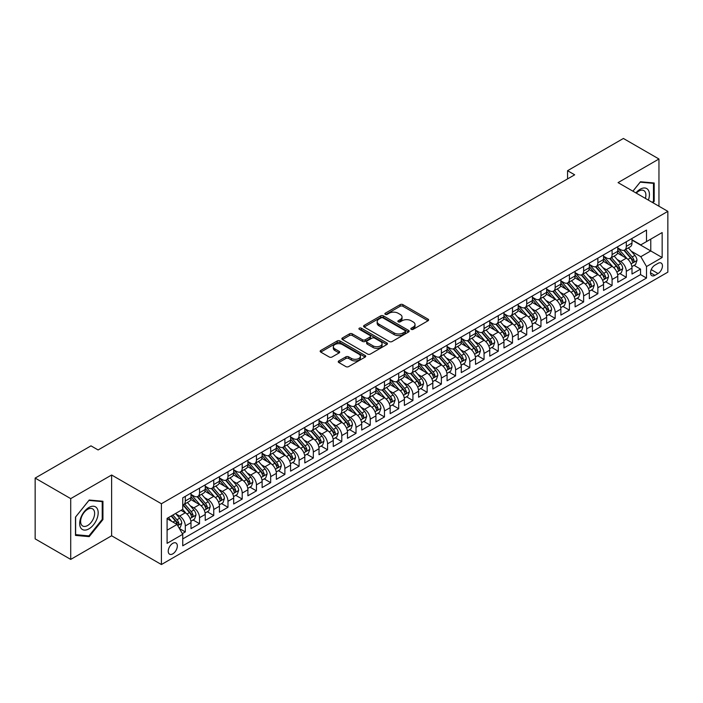 <?xml version="1.0" encoding="UTF-8"?>
<svg xmlns="http://www.w3.org/2000/svg" width="703" height="703" viewBox="0 0 703 703"><rect width="100%" height="100%" fill="white"/><g stroke="black" fill="none" stroke-linecap="round" stroke-linejoin="round"><path stroke-width="1.05" d="M411.255 329.329A1.38 0.8 0 0 0 413.206 329.329L428.048 320.761A1.977 1.142 0 0 0 428.619 319.953A1.977 1.142 0 0 0 428.048 319.153L402.907 304.636A1.977 1.142 0 0 0 400.121 304.636L385.279 313.204A1.38 0.8 0 0 0 384.875 313.766A1.38 0.8 0 0 0 385.279 314.329A1.38 0.8 0 0 0 387.239 314.329L389.154 313.222A6.318 3.647 0 0 1 398.091 313.222L400.192 314.434A6.318 3.647 0 0 1 402.037 317.009A6.318 3.647 0 0 1 400.192 319.593L398.267 320.7A1.38 0.8 0 0 0 397.863 321.262A1.38 0.8 0 0 0 398.267 321.833A1.38 0.8 0 0 0 400.218 321.833L402.142 320.717A6.318 3.647 0 0 1 411.079 320.717L413.171 321.93A6.318 3.647 0 0 1 415.025 324.514A6.318 3.647 0 0 1 413.171 327.088L411.255 328.196A1.38 0.8 0 0 0 410.851 328.767A1.38 0.8 0 0 0 411.255 329.329L411.255 328.196M172.789 553.859A6.441 3.717 120 0 0 176.989 548.182A6.441 3.717 120 0 0 176.005 543.024A6.441 3.717 120 0 0 172.789 543.34A6.441 3.717 120 0 0 168.579 549.017A6.441 3.717 120 0 0 169.564 554.175A6.441 3.717 120 0 0 172.789 553.859M338.82 360.911A1.977 1.142 0 0 0 338.24 361.72A1.977 1.142 0 0 0 338.82 362.52L345.867 366.597A1.977 1.142 0 0 0 348.662 366.597L365.138 357.08A1.977 1.142 0 0 0 365.718 356.272A1.977 1.142 0 0 0 365.138 355.472L340.006 340.955A1.977 1.142 0 0 0 337.212 340.955L320.735 350.472A1.977 1.142 0 0 0 320.155 351.272A1.977 1.142 0 0 0 320.735 352.08L329.25 357.001A1.977 1.142 0 0 0 332.044 357.001L339.092 352.932A1.977 1.142 0 0 0 339.672 352.124A1.977 1.142 0 0 0 339.092 351.315L334.874 348.881A5.281 3.049 0 0 1 333.327 346.72A5.281 3.049 0 0 1 336.588 343.899A5.281 3.049 0 0 1 342.343 344.567L358.89 354.119A5.281 3.049 0 0 1 360.437 356.272A5.281 3.049 0 0 1 357.177 359.092A5.281 3.049 0 0 1 351.421 358.433L348.662 356.834A1.977 1.142 0 0 0 345.867 356.834L338.82 360.911L338.82 362.52M111.619 475.008L70.713 498.62L35.15 478.084L35.15 538.867L70.713 559.403L111.619 535.783L161.409 564.535L161.409 503.752L111.619 475.008L111.619 535.783M658.957 206.225L658.957 159.001L618.06 182.613L667.85 211.357L161.409 503.752M658.957 159.001L623.394 138.465L567.558 170.706L567.558 178.913M35.15 478.084L90.986 445.851L98.104 449.955L574.667 174.81L567.558 170.706M389.295 341.517A1.977 1.142 0 0 0 392.089 341.517L408.566 332.009A1.977 1.142 0 0 0 409.146 331.201A1.977 1.142 0 0 0 408.566 330.392L383.434 315.884A1.977 1.142 0 0 0 380.639 315.884L364.163 325.401A1.977 1.142 0 0 0 363.583 326.201A1.977 1.142 0 0 0 364.163 327.009L389.295 341.517M359.892 329.628A1.38 0.8 0 0 1 361.298 329.821L361.298 328.178L386.852 342.932A1.977 1.142 0 0 1 387.432 343.741A1.977 1.142 0 0 1 386.852 344.54L370.376 354.057A1.977 1.142 0 0 1 367.581 354.057L342.449 339.549L342.449 337.932A1.977 1.142 0 0 0 341.869 338.741A1.977 1.142 0 0 0 342.449 339.549M342.449 337.932L349.496 333.863A1.977 1.142 0 0 1 352.291 333.863L362.484 339.751A1.977 1.142 0 0 0 365.279 339.751L369.954 337.045A1.977 1.142 0 0 0 370.534 336.236A1.977 1.142 0 0 0 369.954 335.436L359.347 329.303A1.38 0.8 0 0 1 358.934 328.74A1.38 0.8 0 0 1 359.795 328.002A1.38 0.8 0 0 1 361.298 328.178M182.349 533.63L185.302 531.925L179.406 528.515M176.04 514.016L179.617 516.072A8.049 4.649 60 0 1 185.302 525.932L190.996 522.645L190.996 528.638L199.529 523.709L193.061 519.974M190.267 505.8L193.843 507.865A8.049 4.649 60 0 1 199.529 517.716L205.223 514.429L205.223 520.431L213.756 515.501L207.288 511.758M204.494 497.583L208.07 499.648A8.049 4.649 60 0 1 213.756 509.499L219.45 506.222L219.45 512.215L227.983 507.285L221.507 503.55M218.721 489.376L222.289 491.432A8.049 4.649 60 0 1 227.983 501.292L233.677 498.005L233.677 503.998L242.21 499.068L235.733 495.334M232.948 481.16L236.516 483.225A8.049 4.649 60 0 1 242.21 493.075L247.895 489.789L247.895 495.791L256.437 490.861L249.96 487.126M247.175 472.943L250.743 475.008A8.049 4.649 60 0 1 256.437 484.859L262.122 481.581L262.122 487.574L270.664 482.645L264.187 478.91M261.402 464.736L264.969 466.792A8.049 4.649 60 0 1 270.664 476.652L276.349 473.365L276.349 479.358L284.891 474.428L278.414 470.694M275.629 456.519L279.196 458.584A8.049 4.649 60 0 1 284.891 468.435L290.576 465.149L290.576 471.151L299.109 466.221L292.641 462.486M289.847 448.303L293.423 450.368A8.049 4.649 60 0 1 299.109 460.228L304.803 456.941L304.803 462.934L313.336 458.005L306.868 454.27M304.074 440.096L307.65 442.152A8.049 4.649 60 0 1 313.336 452.011L319.03 448.725L319.03 454.718L327.563 449.797L321.095 446.054M318.301 431.879L321.877 433.944A8.049 4.649 60 0 1 327.563 443.795L333.257 440.509L333.257 446.51L341.79 441.581L335.322 437.846M332.528 423.663L336.104 425.728A8.049 4.649 60 0 1 341.79 435.588L347.484 432.301L347.484 438.294L356.017 433.364L349.54 429.63M346.755 415.455L350.322 417.512A8.049 4.649 60 0 1 356.017 427.371L361.711 424.085L361.711 430.078L370.244 425.157L363.767 421.413M360.982 407.239L364.549 409.304A8.049 4.649 60 0 1 370.244 419.155L375.929 415.868L375.929 421.87L384.471 416.941L377.994 413.206M375.209 399.023L378.776 401.088A8.049 4.649 60 0 1 384.471 410.947L390.156 407.661L390.156 413.654L398.698 408.724L392.221 404.99M389.436 390.815L393.003 392.872A8.049 4.649 60 0 1 398.698 402.731L404.383 399.445L404.383 405.438L412.925 400.517L406.448 396.773M403.663 382.599L407.23 384.664A8.049 4.649 60 0 1 412.925 394.515L418.61 391.228L418.61 397.23L427.143 392.3L420.675 388.566M417.881 374.383L421.457 376.448A8.049 4.649 60 0 1 427.143 386.307L432.837 383.021L432.837 389.014L441.37 384.084L434.902 380.349M432.108 366.175L435.684 368.231A8.049 4.649 60 0 1 441.37 378.091L447.064 374.804L447.064 380.798L455.597 375.877L449.129 372.133M446.335 357.959L449.911 360.024A8.049 4.649 60 0 1 455.597 369.875L461.291 366.588L461.291 372.59L469.824 367.66L463.347 363.926M460.562 349.743L464.138 351.808A8.049 4.649 60 0 1 469.824 361.667L475.518 358.381L475.518 364.374L484.051 359.444L477.574 355.709M474.789 341.535L478.356 343.591A8.049 4.649 60 0 1 484.051 353.451L489.745 350.164L489.745 356.157L498.278 351.236L491.801 347.493M489.016 333.319L492.583 335.384A8.049 4.649 60 0 1 498.278 345.235L503.963 341.948L503.963 347.95L512.505 343.02L506.028 339.285M503.243 325.102L506.81 327.167A8.049 4.649 60 0 1 512.505 337.027L518.19 333.74L518.19 339.734L526.732 334.804L520.255 331.069M517.47 316.895L521.037 318.951A8.049 4.649 60 0 1 526.732 328.811L532.417 325.524L532.417 331.517L540.959 326.596L534.482 322.853M531.696 308.679L535.264 310.744A8.049 4.649 60 0 1 540.959 320.594L546.644 317.317L546.644 323.31L555.177 318.38L548.709 314.645M545.915 300.462L549.491 302.527A8.049 4.649 60 0 1 555.177 312.387L560.871 309.1L560.871 315.093L569.404 310.164L562.936 306.429M560.142 292.255L563.718 294.311A8.049 4.649 60 0 1 569.404 304.171L575.098 300.884L575.098 306.886L583.631 301.956L577.163 298.213M574.369 284.038L577.945 286.103A8.049 4.649 60 0 1 583.631 295.954L589.325 292.676L589.325 298.67L597.858 293.74L591.381 290.005M588.596 275.822L592.172 277.887A8.049 4.649 60 0 1 597.858 287.747L603.552 284.46L603.552 290.453L612.085 285.523L605.608 281.789M602.822 267.615L606.39 269.68A8.049 4.649 60 0 1 612.085 279.53L617.779 276.244L617.779 282.246L626.311 277.316L626.311 271.314A8.049 4.649 -120 0 0 620.617 261.463L617.049 259.398M619.835 273.572L626.311 277.316M190.996 522.645A8.049 4.649 -120 0 0 185.302 512.786L181.04 510.325M205.223 514.429A8.049 4.649 -120 0 0 199.529 504.578L190.733 499.499M219.45 506.222A8.049 4.649 -120 0 0 213.756 496.362L204.96 491.283M233.677 498.005A8.049 4.649 -120 0 0 227.983 488.146L219.187 483.066M247.895 489.789A8.049 4.649 -120 0 0 242.21 479.938L233.414 474.859M262.122 481.581A8.049 4.649 -120 0 0 256.437 471.722L247.641 466.643M276.349 473.365A8.049 4.649 -120 0 0 270.664 463.505L261.868 458.426M290.576 465.149A8.049 4.649 -120 0 0 284.891 455.298L276.086 450.219M304.803 456.941A8.049 4.649 -120 0 0 299.109 447.082L290.313 442.002M319.03 448.725A8.049 4.649 -120 0 0 313.336 438.865L304.54 433.786M333.257 440.509A8.049 4.649 -120 0 0 327.563 430.658L318.767 425.579M347.484 432.301A8.049 4.649 -120 0 0 341.79 422.441L332.994 417.362M361.711 424.085A8.049 4.649 -120 0 0 356.017 414.225L347.22 409.146M375.929 415.868A8.049 4.649 -120 0 0 370.244 406.018L361.447 400.938M390.156 407.661A8.049 4.649 -120 0 0 384.471 397.801L375.674 392.722M404.383 399.445A8.049 4.649 -120 0 0 398.698 389.585L389.893 384.506M418.61 391.228A8.049 4.649 -120 0 0 412.925 381.377L404.12 376.298M432.837 383.021A8.049 4.649 -120 0 0 427.143 373.161L418.347 368.082M447.064 374.804A8.049 4.649 -120 0 0 441.37 364.954L432.573 359.866M461.291 366.588A8.049 4.649 -120 0 0 455.597 356.737L446.8 351.658M475.518 358.381A8.049 4.649 -120 0 0 469.824 348.521L461.027 343.442M489.745 350.164A8.049 4.649 -120 0 0 484.051 340.314L475.254 335.234M503.963 341.948A8.049 4.649 -120 0 0 498.278 332.097L489.481 327.018M518.19 333.74A8.049 4.649 -120 0 0 512.505 323.881L503.708 318.802M532.417 325.524A8.049 4.649 -120 0 0 526.732 315.673L517.926 310.594M546.644 317.317A8.049 4.649 -120 0 0 540.959 307.457L532.153 302.378M560.871 309.1A8.049 4.649 -120 0 0 555.177 299.241L546.38 294.162M575.098 300.884A8.049 4.649 -120 0 0 569.404 291.033L560.607 285.954M589.325 292.676A8.049 4.649 -120 0 0 583.631 282.817L574.834 277.738M603.552 284.46A8.049 4.649 -120 0 0 597.858 274.601L589.061 269.521M617.779 276.244A8.049 4.649 -120 0 0 612.085 266.393L603.288 261.314M658.034 263.353L654.906 265.154A6.239 3.603 120 0 0 650.829 270.655A6.239 3.603 120 0 0 651.786 275.655A6.239 3.603 120 0 0 654.906 275.339L658.034 273.537A6.239 3.603 120 0 0 662.112 268.036A6.239 3.603 120 0 0 661.154 263.045A6.239 3.603 120 0 0 658.034 263.353M161.409 564.535L667.85 272.14L667.85 211.357M167.094 530.203L177.051 524.456L182.745 534.306L182.745 545.809L646.514 278.054L646.514 266.551L640.82 256.7L631.276 251.191M182.745 534.306L167.094 543.34L167.094 518.375L182.745 509.341L182.745 497.838L646.514 230.083L646.514 241.586L662.156 232.552L662.156 257.518L646.514 266.551M190.996 494.394L193.843 496.037A8.049 4.649 60 0 0 197.868 496.432L203.554 493.146A8.049 4.649 -120 0 0 205.223 489.464L205.223 484.859M205.223 486.177L208.07 487.82A8.049 4.649 60 0 0 212.086 488.216L217.781 484.929A8.049 4.649 -120 0 0 219.45 481.247L219.45 476.652M219.45 477.961L222.289 479.604A8.049 4.649 60 0 0 226.313 480.008L232.008 476.722A8.049 4.649 -120 0 0 233.677 473.04L233.677 468.435M233.677 469.753L236.516 471.397A8.049 4.649 60 0 0 240.54 471.792L246.235 468.506A8.049 4.649 -120 0 0 247.895 464.824L247.895 460.219M247.895 461.537L250.743 463.18A8.049 4.649 60 0 0 254.767 463.576L260.462 460.289A8.049 4.649 -120 0 0 262.122 456.607L262.122 452.011M262.122 453.321L264.969 454.964A8.049 4.649 60 0 0 268.994 455.368L274.688 452.082A8.049 4.649 -120 0 0 276.349 448.4L276.349 443.795M276.349 445.113L279.196 446.757A8.049 4.649 60 0 0 283.221 447.152L288.907 443.865A8.049 4.649 -120 0 0 290.576 440.183L290.576 435.588M290.576 436.897L293.423 438.54A8.049 4.649 60 0 0 297.448 438.936L303.134 435.649A8.049 4.649 -120 0 0 304.803 431.967L304.803 427.371M304.803 428.681L307.65 430.324A8.049 4.649 60 0 0 311.675 430.728L317.361 427.442A8.049 4.649 -120 0 0 319.03 423.76L319.03 419.155M319.03 420.473L321.877 422.116A8.049 4.649 60 0 0 325.902 422.512L331.588 419.225A8.049 4.649 -120 0 0 333.257 415.543L333.257 410.947M333.257 412.257L336.104 413.9A8.049 4.649 60 0 0 340.12 414.295L345.814 411.018A8.049 4.649 -120 0 0 347.484 407.327L347.484 402.731M347.484 404.04L350.322 405.684A8.049 4.649 60 0 0 354.347 406.088L360.041 402.801A8.049 4.649 -120 0 0 361.711 399.119L361.711 394.515M361.711 395.833L364.549 397.476A8.049 4.649 60 0 0 368.574 397.872L374.268 394.585A8.049 4.649 -120 0 0 375.929 390.903L375.929 386.307M375.929 387.617L378.776 389.26A8.049 4.649 60 0 0 382.801 389.655L388.495 386.378A8.049 4.649 -120 0 0 390.156 382.687L390.156 378.091M390.156 379.4L393.003 381.044A8.049 4.649 60 0 0 397.028 381.448L402.722 378.161A8.049 4.649 -120 0 0 404.383 374.479L404.383 369.875M404.383 371.193L407.23 372.836A8.049 4.649 60 0 0 411.255 373.231L416.941 369.945A8.049 4.649 -120 0 0 418.61 366.263L418.61 361.667M418.61 362.976L421.457 364.62A8.049 4.649 60 0 0 425.482 365.015L431.167 361.737A8.049 4.649 -120 0 0 432.837 358.047L432.837 353.451M432.837 354.769L435.684 356.403A8.049 4.649 60 0 0 439.709 356.808L445.394 353.521A8.049 4.649 -120 0 0 447.064 349.839L447.064 345.235M447.064 346.553L449.911 348.196A8.049 4.649 60 0 0 453.936 348.591L459.621 345.305A8.049 4.649 -120 0 0 461.291 341.623L461.291 337.027M461.291 338.336L464.138 339.98A8.049 4.649 60 0 0 468.154 340.375L473.848 337.097A8.049 4.649 -120 0 0 475.518 333.407L475.518 328.811M475.518 330.129L478.356 331.763A8.049 4.649 60 0 0 482.381 332.168L488.075 328.881A8.049 4.649 -120 0 0 489.745 325.199L489.745 320.594M489.745 321.912L492.583 323.556A8.049 4.649 60 0 0 496.608 323.951L502.302 320.665A8.049 4.649 -120 0 0 503.963 316.983L503.963 312.387M503.963 313.696L506.81 315.339A8.049 4.649 60 0 0 510.835 315.744L516.529 312.457A8.049 4.649 -120 0 0 518.19 308.766L518.19 304.171M518.19 305.489L521.037 307.132A8.049 4.649 60 0 0 525.062 307.527L530.756 304.241A8.049 4.649 -120 0 0 532.417 300.559L532.417 295.954M532.417 297.272L535.264 298.916A8.049 4.649 60 0 0 539.289 299.311L544.974 296.025A8.049 4.649 -120 0 0 546.644 292.343L546.644 287.747M546.644 289.056L549.491 290.699A8.049 4.649 60 0 0 553.516 291.104L559.201 287.817A8.049 4.649 -120 0 0 560.871 284.126L560.871 279.53M560.871 280.849L563.718 282.492A8.049 4.649 60 0 0 567.743 282.887L573.428 279.601A8.049 4.649 -120 0 0 575.098 275.919L575.098 271.314M575.098 272.632L577.945 274.275A8.049 4.649 60 0 0 581.97 274.671L587.655 271.384A8.049 4.649 -120 0 0 589.325 267.702L589.325 263.107M589.325 264.416L592.172 266.059A8.049 4.649 60 0 0 596.188 266.463L601.882 263.177A8.049 4.649 -120 0 0 603.552 259.486L603.552 254.89M603.552 256.208L606.39 257.852A8.049 4.649 60 0 0 610.415 258.247L616.109 254.961A8.049 4.649 -120 0 0 617.779 251.279L617.779 246.674M182.745 538.911L640.538 274.601L640.538 269.1L631.997 274.029L631.997 268.036A8.049 4.649 -120 0 0 626.311 258.177L617.515 253.098M617.779 247.992L620.617 249.635A8.049 4.649 -120 0 0 624.642 250.031A8.049 4.649 -120 0 0 626.311 246.349L626.311 241.753M624.642 250.031L630.336 246.744A8.049 4.649 -120 0 0 631.997 243.062L631.997 238.466M185.302 496.362L185.302 500.958A8.049 4.649 60 0 1 183.641 504.649A8.049 4.649 60 0 1 182.745 504.974M183.641 504.649L189.327 501.362A8.049 4.649 -120 0 0 190.996 497.68L190.996 493.075M199.529 488.146L199.529 492.75A8.049 4.649 60 0 1 197.868 496.432M213.756 479.938L213.756 484.534A8.049 4.649 60 0 1 212.086 488.216M227.983 471.722L227.983 476.318A8.049 4.649 60 0 1 226.313 480.008M242.21 463.505L242.21 468.11A8.049 4.649 60 0 1 240.54 471.792M256.437 455.298L256.437 459.894A8.049 4.649 60 0 1 254.767 463.576M270.664 447.082L270.664 451.678A8.049 4.649 60 0 1 268.994 455.368M284.891 438.865L284.891 443.47A8.049 4.649 60 0 1 283.221 447.152M299.109 430.658L299.109 435.254A8.049 4.649 60 0 1 297.448 438.936M313.336 422.441L313.336 427.037A8.049 4.649 60 0 1 311.675 430.728M327.563 414.225L327.563 418.83A8.049 4.649 60 0 1 325.902 422.512M341.79 406.018L341.79 410.614A8.049 4.649 60 0 1 340.12 414.295M356.017 397.801L356.017 402.406A8.049 4.649 60 0 1 354.347 406.088M370.244 389.585L370.244 394.19A8.049 4.649 60 0 1 368.574 397.872M384.471 381.377L384.471 385.973A8.049 4.649 60 0 1 382.801 389.655M398.698 373.161L398.698 377.766A8.049 4.649 60 0 1 397.028 381.448M412.925 364.945L412.925 369.55A8.049 4.649 60 0 1 411.255 373.231M427.143 356.737L427.143 361.333A8.049 4.649 60 0 1 425.482 365.015M441.37 348.521L441.37 353.126A8.049 4.649 60 0 1 439.709 356.808M455.597 340.305L455.597 344.909A8.049 4.649 60 0 1 453.936 348.591M469.824 332.097L469.824 336.693A8.049 4.649 60 0 1 468.154 340.375M484.051 323.881L484.051 328.486A8.049 4.649 60 0 1 482.381 332.168M498.278 315.673L498.278 320.269A8.049 4.649 60 0 1 496.608 323.951M512.505 307.457L512.505 312.053A8.049 4.649 60 0 1 510.835 315.744M526.732 299.241L526.732 303.845A8.049 4.649 60 0 1 525.062 307.527M540.959 291.033L540.959 295.629A8.049 4.649 60 0 1 539.289 299.311M555.177 282.817L555.177 287.413A8.049 4.649 60 0 1 553.516 291.104M569.404 274.601L569.404 279.205A8.049 4.649 60 0 1 567.743 282.887M583.631 266.393L583.631 270.989A8.049 4.649 60 0 1 581.97 274.671M597.858 258.177L597.858 262.773A8.049 4.649 60 0 1 596.188 266.463M612.085 249.96L612.085 254.565A8.049 4.649 60 0 1 610.415 258.247M612.085 279.53L612.085 285.523M597.858 287.747L597.858 293.74M583.631 295.954L583.631 301.956M569.404 304.171L569.404 310.164M555.177 312.387L555.177 318.38M540.959 320.594L540.959 326.596M526.732 328.811L526.732 334.804M512.505 337.027L512.505 343.02M498.278 345.235L498.278 351.236M484.051 353.451L484.051 359.444M469.824 361.667L469.824 367.66M455.597 369.875L455.597 375.877M441.37 378.091L441.37 384.084M427.143 386.307L427.143 392.3M412.925 394.515L412.925 400.517M398.698 402.731L398.698 408.724M384.471 410.947L384.471 416.941M370.244 419.155L370.244 425.157M356.017 427.371L356.017 433.364M341.79 435.588L341.79 441.581M327.563 443.795L327.563 449.797M313.336 452.011L313.336 458.005M299.109 460.228L299.109 466.221M284.891 468.435L284.891 474.428M270.664 476.652L270.664 482.645M256.437 484.859L256.437 490.861M242.21 493.075L242.21 499.068M227.983 501.292L227.983 507.285M213.756 509.499L213.756 515.501M199.529 517.716L199.529 523.709M185.302 525.932L185.302 531.925M177.051 524.456L167.094 518.7M640.82 256.7L650.776 250.945L650.776 239.125L662.156 232.552M631.997 240.11L662.156 257.518M631.997 239.776L640.82 244.872L646.514 241.586M70.713 498.62L70.713 559.403M634.062 265.365L640.538 269.1M640.538 274.601L646.514 278.054M652.999 202.78L654.194 201.295L654.194 182.991L640.468 181.761L632.893 191.181M75.485 535.414L89.211 536.635L102.937 519.561L102.937 501.257L89.211 500.026L75.485 517.109L75.485 535.414M653.482 200.882L654.194 201.295M102.225 519.148L102.937 519.561M87.761 535.8L89.211 536.635M411.809 329.522L413.171 328.732A6.318 3.647 0 0 0 415.025 326.157L415.025 324.514M402.037 317.009L402.037 318.652A6.318 3.647 0 0 1 400.192 321.236L398.821 322.027M428.022 320.779L402.907 306.28A1.977 1.142 0 0 0 400.121 306.28L385.833 314.531M408.54 332.027L383.434 317.528A1.977 1.142 0 0 0 380.639 317.528L364.189 327.027M405.077 331.763A1.38 0.8 0 0 0 405.482 331.201A1.38 0.8 0 0 0 405.077 330.638L383.012 317.897A1.38 0.8 0 0 0 381.061 317.897L379.031 319.065A6.318 3.647 0 0 0 377.177 321.649A6.318 3.647 0 0 0 379.031 324.224L394.111 332.932A6.318 3.647 0 0 0 403.047 332.932L405.077 331.763L405.077 333.407A1.38 0.8 0 0 0 405.482 332.844L405.482 331.201M377.177 321.649L377.177 323.292A6.318 3.647 0 0 0 379.031 325.867L379.031 324.224M405.077 333.407L403.047 334.575A6.318 3.647 0 0 1 394.111 334.575L379.031 325.867M342.475 339.558L349.496 335.507L349.496 333.863M370.534 336.236L370.534 337.879A1.977 1.142 0 0 1 369.954 338.688L365.279 341.386A1.977 1.142 0 0 1 362.484 341.386L352.291 335.507A1.977 1.142 0 0 0 349.496 335.507M361.298 329.821L386.826 344.558M373.065 345.85A5.281 3.049 0 0 0 378.82 346.517A5.281 3.049 0 0 0 382.081 343.697A5.281 3.049 0 0 0 380.534 341.544L374.708 338.178A1.977 1.142 0 0 0 371.913 338.178L367.23 340.876A1.977 1.142 0 0 0 366.658 341.684A1.977 1.142 0 0 0 367.23 342.484L373.065 345.85L373.065 347.493A5.281 3.049 0 0 0 378.82 348.161A5.281 3.049 0 0 0 382.081 345.34L382.081 343.697M366.658 341.684L366.658 343.328A1.977 1.142 0 0 0 367.23 344.127L367.23 342.484M373.065 347.493L367.23 344.127M360.437 356.272L360.437 357.915A5.281 3.049 0 0 1 357.177 360.736A5.281 3.049 0 0 1 351.421 360.077L348.662 358.477A1.977 1.142 0 0 0 345.867 358.477L338.846 362.537M333.327 346.72L333.327 348.363A5.281 3.049 0 0 0 334.874 350.516L334.874 348.881M339.066 352.941L334.874 350.516M365.138 355.472L365.138 357.08L340.006 342.598A1.977 1.142 0 0 0 337.212 342.598L320.761 352.098M631.883 266.622L635.556 264.504L636.98 260.391A5.334 3.076 -120 0 0 634.906 255.391L628.403 247.86M627.102 258.695L619.396 249.776A15.387 8.884 -120 0 0 617.779 248.08M622.876 256.191L618.561 251.199A12.777 7.373 -120 0 0 617.779 250.338M623.921 250.321L630.494 257.931A5.334 3.076 60 0 1 632.392 261.604C633.192 262.676 633.763 262.351 634.097 260.62A5.334 3.076 -120 0 0 632.199 256.947L625.696 249.424M624.308 250.198L631.373 258.379A2.715 1.564 60 0 1 632.05 259.442L634.097 260.62M632.392 261.604L632.779 262.237M648.377 200.118A13.076 7.548 120 0 0 640.178 189.23A13.076 7.548 120 0 0 635.899 192.912M645.389 198.395A9.904 5.721 120 0 0 643.834 190.583A9.904 5.721 120 0 0 638.886 191.067A9.904 5.721 120 0 0 636.294 193.14M632.92 191.198L640.178 182.165L653.482 183.36L653.482 201.093L652.402 202.438M652.604 182.85L653.482 183.36M96.935 518.884A13.076 7.548 120 0 0 93.552 506.248A13.076 7.548 120 0 0 80.915 517.452A13.076 7.548 120 0 0 84.298 530.088A13.076 7.548 120 0 0 96.935 518.884M93.692 517.962A9.904 5.721 120 0 0 92.576 508.849A9.904 5.721 120 0 0 81.566 516.881A9.904 5.721 120 0 0 82.673 525.993A9.904 5.721 120 0 0 93.692 517.962M75.625 534.719L75.625 516.977L88.921 500.431L102.225 501.617L102.225 519.359L88.921 535.906L75.485 534.631M101.346 501.116L102.225 501.617M617.656 274.838L621.329 272.711L622.753 268.608A5.334 3.076 -120 0 0 620.679 263.599L614.176 256.077M612.875 266.912L605.169 257.983A15.387 8.884 -120 0 0 603.552 256.296M608.649 264.407L604.334 259.416A12.777 7.373 -120 0 0 603.552 258.555M609.694 258.537L616.267 266.147A5.334 3.076 60 0 1 618.165 269.82C618.965 270.892 619.536 270.567 619.879 268.836A5.334 3.076 -120 0 0 617.972 265.163L611.478 257.641M610.081 258.414L617.146 266.586A2.715 1.564 60 0 1 617.832 267.65L619.879 268.836M618.165 269.82L618.552 270.453M603.429 283.054L607.102 280.928L608.526 276.824A5.334 3.076 -120 0 0 606.452 271.815L599.949 264.293M598.648 275.119L590.942 266.2A15.387 8.884 -120 0 0 589.325 264.504M594.422 272.615L590.107 267.623A12.777 7.373 -120 0 0 589.325 266.771M595.467 266.753L602.04 274.363A5.334 3.076 60 0 1 603.939 278.036C604.747 279.109 605.309 278.775 605.652 277.044A5.334 3.076 -120 0 0 603.745 273.379L597.251 265.848M595.854 266.622L602.919 274.803A2.715 1.564 60 0 1 603.605 275.866L605.652 277.044M603.939 278.036L604.334 278.669M589.202 291.262L592.875 289.144L594.299 285.031A5.334 3.076 -120 0 0 592.225 280.031L585.722 272.5M584.421 283.335L576.715 274.416A15.387 8.884 -120 0 0 575.098 272.72M580.195 280.831L575.88 275.84A12.777 7.373 -120 0 0 575.098 274.978M581.24 274.961L587.813 282.571A5.334 3.076 60 0 1 589.712 286.244C590.52 287.316 591.082 286.991 591.425 285.26A5.334 3.076 -120 0 0 589.518 281.587L583.024 274.065M581.627 274.838L588.692 283.019A2.715 1.564 60 0 1 589.378 284.082L591.425 285.26M589.712 286.244L590.107 286.877M574.975 299.478L578.657 297.351L580.072 293.248A5.334 3.076 -120 0 0 577.998 288.239L571.495 280.717M570.195 291.552L562.488 282.624A15.387 8.884 -120 0 0 560.871 280.936M565.968 289.047L561.662 284.056A12.777 7.373 -120 0 0 560.871 283.195M567.013 283.177L573.586 290.787A5.334 3.076 60 0 1 575.493 294.46C576.293 295.532 576.864 295.207 577.198 293.476A5.334 3.076 -120 0 0 575.3 289.803L568.797 282.272M567.4 283.054L574.465 291.227A2.715 1.564 60 0 1 575.151 292.29L577.198 293.476M575.493 294.46L575.88 295.093M560.748 307.686L564.43 305.568L565.853 301.464A5.334 3.076 -120 0 0 563.771 296.455L557.277 288.933M555.968 299.759L548.261 290.84A15.387 8.884 -120 0 0 546.644 289.144M551.741 297.255L547.435 292.263A12.777 7.373 -120 0 0 546.644 291.411M552.786 291.385L559.36 299.003A5.334 3.076 60 0 1 561.266 302.677C562.066 303.749 562.637 303.415 562.971 301.684A5.334 3.076 -120 0 0 561.073 298.019L554.57 290.488M553.173 291.262L560.238 299.443A2.715 1.564 60 0 1 560.924 300.506L562.971 301.684M561.266 302.677L561.653 303.309M546.521 315.902L550.203 313.784L551.627 309.671A5.334 3.076 -120 0 0 549.544 304.671L543.05 297.141M541.741 307.976L534.034 299.047A15.387 8.884 -120 0 0 532.417 297.36M537.514 305.471L533.208 300.48A12.777 7.373 -120 0 0 532.417 299.619M538.56 299.601L545.141 307.211A5.334 3.076 60 0 1 547.039 310.884C547.839 311.956 548.41 311.631 548.744 309.9A5.334 3.076 -120 0 0 546.846 306.227L540.343 298.705M538.946 299.478L546.011 307.659A2.715 1.564 60 0 1 546.697 308.722L548.744 309.9M547.039 310.884L547.426 311.517M532.303 324.118L535.976 321.992L537.4 317.888A5.334 3.076 -120 0 0 535.317 312.879L528.823 305.357M527.522 316.192L519.807 307.264A15.387 8.884 -120 0 0 518.19 305.577M523.296 313.687L518.981 308.696A12.777 7.373 -120 0 0 518.19 307.835M524.333 307.817L530.914 315.427A5.334 3.076 60 0 1 532.812 319.1C533.612 320.173 534.183 319.847 534.517 318.116A5.334 3.076 -120 0 0 532.619 314.443L526.116 306.912M524.719 307.694L531.784 315.867A2.715 1.564 60 0 1 532.47 316.93L534.517 318.116M532.812 319.1L533.199 319.733M518.076 332.326L521.749 330.208L523.173 326.104A5.334 3.076 -120 0 0 521.099 321.095L514.596 313.573M513.295 324.399L505.589 315.48A15.387 8.884 -120 0 0 503.963 313.784M509.069 321.895L504.754 316.904A12.777 7.373 -120 0 0 503.963 316.051M510.114 316.025L516.687 323.644A5.334 3.076 60 0 1 518.586 327.317C519.385 328.389 519.956 328.055 520.29 326.324A5.334 3.076 -120 0 0 518.392 322.651L511.889 315.129M510.501 315.902L517.557 324.083A2.715 1.564 60 0 1 518.243 325.146L520.29 326.324M518.586 327.317L518.972 327.95M503.849 340.542L507.522 338.424L508.946 334.312A5.334 3.076 -120 0 0 506.872 329.312L500.369 321.781M499.068 332.616L491.362 323.688A15.387 8.884 -120 0 0 489.745 322M494.842 330.111L490.527 325.12A12.777 7.373 -120 0 0 489.745 324.259M495.887 324.241L502.46 331.851A5.334 3.076 60 0 1 504.359 335.524C505.158 336.596 505.729 336.271 506.063 334.54A5.334 3.076 -120 0 0 504.165 330.867L497.662 323.345M496.274 324.118L503.339 332.299A2.715 1.564 60 0 1 504.016 333.363L506.063 334.54M504.359 335.524L504.745 336.157M489.622 348.758L493.295 346.632L494.719 342.528A5.334 3.076 -120 0 0 492.645 337.519L486.142 329.997M484.842 340.832L477.135 331.904A15.387 8.884 -120 0 0 475.518 330.217M480.615 338.328L476.3 333.336A12.777 7.373 -120 0 0 475.518 332.475M481.66 332.457L488.234 340.067A5.334 3.076 60 0 1 490.132 343.741C490.931 344.813 491.502 344.488 491.845 342.756A5.334 3.076 -120 0 0 489.938 339.083L483.444 331.552M482.047 332.334L489.112 340.507A2.715 1.564 60 0 1 489.798 341.57L491.845 342.756M490.132 343.741L490.518 344.373M475.395 356.966L479.068 354.848L480.492 350.744A5.334 3.076 -120 0 0 478.418 345.735L471.915 338.205M470.615 349.039L462.908 340.12A15.387 8.884 -120 0 0 461.291 338.424M466.388 346.535L462.073 341.544A12.777 7.373 -120 0 0 461.291 340.691M467.433 340.665L474.007 348.284A5.334 3.076 60 0 1 475.905 351.957C476.713 353.029 477.275 352.695 477.618 350.964A5.334 3.076 -120 0 0 475.711 347.291L469.217 339.769M467.82 340.542L474.885 348.723A2.715 1.564 60 0 1 475.571 349.786L477.618 350.964M475.905 351.957L476.3 352.581M461.168 365.182L464.841 363.064L466.265 358.952A5.334 3.076 -120 0 0 464.191 353.952L457.688 346.421M456.388 357.256L448.681 348.328A15.387 8.884 -120 0 0 447.064 346.641M452.161 354.751L447.846 349.76A12.777 7.373 -120 0 0 447.064 348.899M453.207 348.881L459.78 356.491A5.334 3.076 60 0 1 461.686 360.164C462.486 361.237 463.049 360.911 463.391 359.18A5.334 3.076 -120 0 0 461.484 355.507L454.99 347.985M453.593 348.758L460.658 356.939A2.715 1.564 60 0 1 461.344 358.003L463.391 359.18M461.686 360.164L462.073 360.797M446.941 373.398L450.623 371.272L452.038 367.168A5.334 3.076 -120 0 0 449.964 362.159L443.461 354.637M442.161 365.472L434.454 356.544A15.387 8.884 -120 0 0 432.837 354.857M437.934 362.968L433.628 357.976A12.777 7.373 -120 0 0 432.837 357.115M438.98 357.098L445.553 364.708A5.334 3.076 60 0 1 447.459 368.381C448.259 369.453 448.83 369.119 449.164 367.397A5.334 3.076 -120 0 0 447.266 363.723L440.763 356.193M439.366 356.975L446.431 365.147A2.715 1.564 60 0 1 447.117 366.21L449.164 367.397M447.459 368.381L447.846 369.013M432.714 381.606L436.396 379.488L437.82 375.376A5.334 3.076 -120 0 0 435.737 370.376L429.243 362.845M427.934 373.68L420.227 364.76A15.387 8.884 -120 0 0 418.61 363.064M423.707 371.175L419.401 366.184A12.777 7.373 -120 0 0 418.61 365.332M424.753 365.305L431.326 372.924A5.334 3.076 60 0 1 433.233 376.597C434.032 377.669 434.603 377.335 434.937 375.604A5.334 3.076 -120 0 0 433.039 371.931L426.536 364.409M425.139 365.182L432.204 373.363A2.715 1.564 60 0 1 432.89 374.427L434.937 375.604M433.233 376.597L433.619 377.221M418.487 389.822L422.169 387.704L423.593 383.592A5.334 3.076 -120 0 0 421.51 378.583L415.016 371.061M413.716 381.896L406 372.968A15.387 8.884 -120 0 0 404.383 371.281M409.48 379.392L405.174 374.4A12.777 7.373 -120 0 0 404.383 373.539M410.526 373.521L417.107 381.131A5.334 3.076 60 0 1 419.006 384.805C419.805 385.877 420.376 385.552 420.71 383.82A5.334 3.076 -120 0 0 418.812 380.147L412.31 372.625M410.912 373.398L417.977 381.58A2.715 1.564 60 0 1 418.663 382.643L420.71 383.82M419.006 384.805L419.392 385.437M404.269 398.039L407.942 395.912L409.366 391.808A5.334 3.076 -120 0 0 407.283 386.799L400.789 379.277M399.489 390.112L391.773 381.184A15.387 8.884 -120 0 0 390.156 379.497M395.262 387.608L390.947 382.617A12.777 7.373 -120 0 0 390.156 381.755M396.299 381.738L402.881 389.348A5.334 3.076 60 0 1 404.779 393.021C405.578 394.093 406.149 393.759 406.483 392.037A5.334 3.076 -120 0 0 404.585 388.364L398.083 380.833M396.685 381.615L403.75 389.787A2.715 1.564 60 0 1 404.436 390.85L406.483 392.037M404.779 393.021L405.165 393.654M390.042 406.246L393.715 404.128L395.139 400.016A5.334 3.076 -120 0 0 393.065 395.016L386.562 387.485M385.262 398.32L377.555 389.4A15.387 8.884 -120 0 0 375.929 387.704M381.035 395.815L376.72 390.824A12.777 7.373 -120 0 0 375.929 389.972M382.081 389.945L388.654 397.564A5.334 3.076 60 0 1 390.552 401.228C391.351 402.301 391.923 401.975 392.256 400.244A5.334 3.076 -120 0 0 390.358 396.571L383.856 389.049M382.467 389.822L389.524 398.003A2.715 1.564 60 0 1 390.209 399.067L392.256 400.244M390.552 401.228L390.938 401.861M375.815 414.462L379.488 412.336L380.912 408.232A5.334 3.076 -120 0 0 378.838 403.223L372.335 395.701M371.035 406.536L363.328 397.608A15.387 8.884 -120 0 0 361.711 395.921M366.808 404.032L362.493 399.04A12.777 7.373 -120 0 0 361.711 398.179M367.854 398.162L374.427 405.772A5.334 3.076 60 0 1 376.325 409.445C377.124 410.517 377.696 410.192 378.029 408.461A5.334 3.076 -120 0 0 376.131 404.787L369.629 397.265M368.24 398.039L375.305 406.22A2.715 1.564 60 0 1 375.982 407.274L378.029 408.461M376.325 409.445L376.711 410.077M361.588 422.679L365.261 420.552L366.685 416.448A5.334 3.076 -120 0 0 364.611 411.44L358.108 403.917M356.808 414.752L349.101 405.824A15.387 8.884 -120 0 0 347.484 404.128M352.581 412.248L348.266 407.257A12.777 7.373 -120 0 0 347.484 406.396M353.627 406.378L360.2 413.988A5.334 3.076 60 0 1 362.098 417.661C362.897 418.733 363.469 418.399 363.811 416.677A5.334 3.076 -120 0 0 361.904 413.004L355.41 405.473M354.013 406.255L361.078 414.427A2.715 1.564 60 0 1 361.764 415.491L363.811 416.677M362.098 417.661L362.484 418.294M347.361 430.886L351.034 428.768L352.458 424.656A5.334 3.076 -120 0 0 350.384 419.656L343.881 412.125M342.581 422.96L334.874 414.041A15.387 8.884 -120 0 0 333.257 412.345M338.354 420.456L334.039 415.464A12.777 7.373 -120 0 0 333.257 414.612M339.4 414.585L345.973 422.204A5.334 3.076 60 0 1 347.871 425.869C348.679 426.941 349.242 426.616 349.584 424.884A5.334 3.076 -120 0 0 347.677 421.211L341.183 413.689M339.786 414.462L346.851 422.644A2.715 1.564 60 0 1 347.537 423.707L349.584 424.884M347.871 425.869L348.266 426.501M333.134 439.103L336.807 436.976L338.231 432.872A5.334 3.076 -120 0 0 336.157 427.863L329.654 420.341M328.354 431.176L320.647 422.248A15.387 8.884 -120 0 0 319.03 420.561M324.127 428.672L319.812 423.681A12.777 7.373 -120 0 0 319.03 422.819M325.173 422.802L331.746 430.412A5.334 3.076 60 0 1 333.653 434.085C334.452 435.157 335.015 434.832 335.357 433.101A5.334 3.076 -120 0 0 333.45 429.428L326.957 421.905M325.559 422.679L332.624 430.86A2.715 1.564 60 0 1 333.31 431.914L335.357 433.101M333.653 434.085L334.039 434.718M318.907 447.319L322.589 445.192L324.004 441.089A5.334 3.076 -120 0 0 321.93 436.08L315.436 428.558M314.127 439.393L306.42 430.464A15.387 8.884 -120 0 0 304.803 428.768M309.9 436.888L305.594 431.897A12.777 7.373 -120 0 0 304.803 431.036M310.946 431.018L317.519 438.628A5.334 3.076 60 0 1 319.426 442.301C320.225 443.373 320.796 443.039 321.13 441.317A5.334 3.076 -120 0 0 319.232 437.644L312.73 430.113M311.332 430.886L318.397 439.067A2.715 1.564 60 0 1 319.083 440.131L321.13 441.317M319.426 442.301L319.812 442.934M304.68 455.526L308.362 453.409L309.786 449.296A5.334 3.076 -120 0 0 307.703 444.296L301.209 436.765M299.9 447.6L292.193 438.681A15.387 8.884 -120 0 0 290.576 436.985M295.673 445.096L291.367 440.104A12.777 7.373 -120 0 0 290.576 439.252M296.719 439.226L303.292 446.836A5.334 3.076 60 0 1 305.199 450.509C305.998 451.581 306.57 451.256 306.903 449.525A5.334 3.076 -120 0 0 305.005 445.851L298.503 438.329M297.105 439.103L304.171 447.284A2.715 1.564 60 0 1 304.856 448.347L306.903 449.525M305.199 450.509L305.585 451.141M290.462 463.743L294.135 461.616L295.559 457.512A5.334 3.076 -120 0 0 293.476 452.504L286.982 444.981M285.682 455.816L277.966 446.888A15.387 8.884 -120 0 0 276.349 445.201M281.446 453.312L277.14 448.321A12.777 7.373 -120 0 0 276.349 447.459M282.492 447.442L289.074 455.052A5.334 3.076 60 0 1 290.972 458.725C291.771 459.797 292.343 459.472 292.676 457.741A5.334 3.076 -120 0 0 290.778 454.068L284.276 446.546M282.878 447.319L289.944 455.5A2.715 1.564 60 0 1 290.629 456.555L292.676 457.741M290.972 458.725L291.358 459.358M276.235 471.959L279.908 469.832L281.332 465.729A5.334 3.076 -120 0 0 279.258 460.72L272.755 453.198M271.455 464.033L263.739 455.105A15.387 8.884 -120 0 0 262.122 453.409M267.228 461.528L262.913 456.537A12.777 7.373 -120 0 0 262.122 455.676M268.274 455.658L274.847 463.268A5.334 3.076 60 0 1 276.745 466.941C277.544 468.013 278.116 467.68 278.45 465.957A5.334 3.076 -120 0 0 276.551 462.284L270.049 454.753M268.66 455.526L275.717 463.708A2.715 1.564 60 0 1 276.402 464.771L278.45 465.957M276.745 466.941L277.131 467.574M262.008 480.167L265.681 478.049L267.105 473.936A5.334 3.076 -120 0 0 265.031 468.936L258.528 461.405M257.228 472.24L249.521 463.321A15.387 8.884 -120 0 0 247.895 461.625M253.001 469.736L248.686 464.745A12.777 7.373 -120 0 0 247.895 463.883M254.047 463.866L260.62 471.476A5.334 3.076 60 0 1 262.518 475.149C263.317 476.221 263.889 475.896 264.223 474.165A5.334 3.076 -120 0 0 262.324 470.492L255.822 462.969M254.433 463.743L261.498 471.924A2.715 1.564 60 0 1 262.175 472.987L264.223 474.165M262.518 475.149L262.904 475.782M247.781 488.383L251.454 486.256L252.878 482.153A5.334 3.076 -120 0 0 250.804 477.144L244.301 469.622M243.001 480.457L235.294 471.528A15.387 8.884 -120 0 0 233.677 469.841M238.774 477.952L234.459 472.961A12.777 7.373 -120 0 0 233.677 472.1M239.82 472.082L246.393 479.692A5.334 3.076 60 0 1 248.291 483.365C249.09 484.437 249.662 484.112 249.996 482.381A5.334 3.076 -120 0 0 248.097 478.708L241.595 471.186M240.206 471.959L247.271 480.131A2.715 1.564 60 0 1 247.957 481.195L249.996 482.381M248.291 483.365L248.677 483.998M233.554 496.599L237.227 494.473L238.651 490.369A5.334 3.076 -120 0 0 236.577 485.36L230.074 477.838M228.774 488.673L221.067 479.745A15.387 8.884 -120 0 0 219.45 478.049M224.547 486.168L220.232 481.168A12.777 7.373 -120 0 0 219.45 480.316M225.593 480.298L232.166 487.908A5.334 3.076 60 0 1 234.064 491.582C234.864 492.654 235.435 492.32 235.777 490.597A5.334 3.076 -120 0 0 233.871 486.924L227.377 479.393M225.979 480.167L233.044 488.348A2.715 1.564 60 0 1 233.73 489.411L235.777 490.597M234.064 491.582L234.451 492.214M219.327 504.807L223 502.689L224.424 498.576A5.334 3.076 -120 0 0 222.35 493.576L215.847 486.045M214.547 496.88L206.84 487.961A15.387 8.884 -120 0 0 205.223 486.265M210.32 494.376L206.005 489.385A12.777 7.373 -120 0 0 205.223 488.523M211.366 488.506L217.939 496.116A5.334 3.076 60 0 1 219.837 499.789C220.645 500.861 221.208 500.536 221.55 498.805A5.334 3.076 -120 0 0 219.644 495.132L213.15 487.61M211.752 488.383L218.818 496.564A2.715 1.564 60 0 1 219.503 497.627L221.55 498.805M219.837 499.789L220.232 500.422M205.1 513.023L208.782 510.896L210.197 506.793A5.334 3.076 -120 0 0 208.123 501.784L201.62 494.262M200.32 505.097L192.613 496.169A15.387 8.884 -120 0 0 190.996 494.481M196.093 502.592L191.778 497.601A12.777 7.373 -120 0 0 190.996 496.74M197.139 496.722L203.712 504.332A5.334 3.076 60 0 1 205.619 508.005C206.418 509.077 206.981 508.752 207.323 507.021A5.334 3.076 -120 0 0 205.417 503.348L198.923 495.826M197.525 496.599L204.591 504.772A2.715 1.564 60 0 1 205.276 505.835L207.323 507.021M205.619 508.005L206.005 508.638M190.873 521.239L194.555 519.113L195.97 515.009A5.334 3.076 -120 0 0 193.896 510L187.402 502.478M186.093 513.313L182.692 509.367M181.866 510.809L181.312 510.167M182.912 504.939L189.485 512.549A5.334 3.076 60 0 1 191.392 516.222C192.191 517.294 192.763 516.96 193.097 515.237A5.334 3.076 -120 0 0 191.198 511.564L184.696 504.033M183.298 504.807L190.364 512.988A2.715 1.564 60 0 1 191.049 514.051L193.097 515.237M191.392 516.222L191.778 516.854M179.116 528.023L180.328 527.329L181.752 523.217A5.334 3.076 -120 0 0 179.669 518.216L175.583 513.471M171.76 521.398L168.465 517.584M167.639 519.016L167.094 518.383M171.172 516.02L175.258 520.756A5.334 3.076 60 0 1 177.165 524.429C177.964 525.501 178.536 525.176 178.87 523.445A5.334 3.076 -120 0 0 176.971 519.772L172.876 515.035M171.497 515.835L176.137 521.204A2.715 1.564 60 0 1 176.822 522.267L178.87 523.445M177.165 524.429L177.551 525.062M179.617 516.072L185.302 512.786M193.843 507.865L199.529 504.578M208.07 499.648L213.756 496.362M222.289 491.432L227.983 488.146M236.516 483.225L242.21 479.938M250.743 475.008L256.437 471.722M264.969 466.792L270.664 463.505M279.196 458.584L284.891 455.298M293.423 450.368L299.109 447.082M307.65 442.152L313.336 438.865M321.877 433.944L327.563 430.658M336.104 425.728L341.79 422.441M350.322 417.512L356.017 414.225M364.549 409.304L370.244 406.018M378.776 401.088L384.471 397.801M393.003 392.872L398.698 389.585M407.23 384.664L412.925 381.377M421.457 376.448L427.143 373.161M435.684 368.231L441.37 364.954M449.911 360.024L455.597 356.737M464.138 351.808L469.824 348.521M478.356 343.591L484.051 340.314M492.583 335.384L498.278 332.097M506.81 327.167L512.505 323.881M521.037 318.951L526.732 315.673M535.264 310.744L540.959 307.457M549.491 302.527L555.177 299.241M563.718 294.311L569.404 291.033M577.945 286.103L583.631 282.817M592.172 277.887L597.858 274.601M606.39 269.68L612.085 266.393M620.617 261.463L626.311 258.177M626.311 246.349L631.997 243.062M185.302 500.958L190.996 497.68M199.529 492.75L205.223 489.464M213.756 484.534L219.45 481.247M227.983 476.318L233.677 473.04M242.21 468.11L247.895 464.824M256.437 459.894L262.122 456.607M270.664 451.678L276.349 448.4M284.891 443.47L290.576 440.183M299.109 435.254L304.803 431.967M313.336 427.037L319.03 423.76M327.563 418.83L333.257 415.543M341.79 410.614L347.484 407.327M356.017 402.406L361.711 399.119M370.244 394.19L375.929 390.903M384.471 385.973L390.156 382.687M398.698 377.766L404.383 374.479M412.925 369.55L418.61 366.263M427.143 361.333L432.837 358.047M441.37 353.126L447.064 349.839M455.597 344.909L461.291 341.623M469.824 336.693L475.518 333.407M484.051 328.486L489.745 325.199M498.278 320.269L503.963 316.983M512.505 312.053L518.19 308.766M526.732 303.845L532.417 300.559M540.959 295.629L546.644 292.343M555.177 287.413L560.871 284.126M569.404 279.205L575.098 275.919M583.631 270.989L589.325 267.702M597.858 262.773L603.552 259.486M612.085 254.565L617.779 251.279M626.311 271.314L631.997 268.036M651.215 269.601L658.034 273.537M650.495 272.799L654.906 275.339M413.171 328.732L413.171 327.088M398.267 321.833L398.267 320.7M400.192 321.236L400.192 319.593M385.279 314.329L385.279 313.204M400.121 306.28L400.121 304.636M402.907 306.28L402.907 304.636M428.048 320.761L428.048 319.153M364.163 327.009L364.163 325.401M380.639 317.528L380.639 315.884M383.434 317.528L383.434 315.884M408.566 332.009L408.566 330.392M394.111 334.575L394.111 332.932M403.047 334.575L403.047 332.932M352.291 335.507L352.291 333.863M362.484 341.386L362.484 339.751M365.279 341.386L365.279 339.751M369.954 338.688L369.954 337.045M386.852 344.54L386.852 342.932M345.867 358.477L345.867 356.834M348.662 358.477L348.662 356.834M351.421 360.077L351.421 358.433M339.092 352.932L339.092 351.315M320.735 352.08L320.735 350.472M337.212 342.598L337.212 340.955M340.006 342.598L340.006 340.955M631.066 263.889L636.944 260.497M619.396 249.776L620.125 249.345M632.199 256.947L634.906 255.391M627.946 259.398L630.494 257.931M616.839 272.105L622.717 268.713M605.169 257.983L605.898 257.562M617.972 265.163L620.679 263.599M613.728 267.615L616.267 266.147M602.612 280.312L608.49 276.92M590.942 266.2L591.671 265.778M603.745 273.379L606.452 271.815M599.501 275.831L602.04 274.363M588.393 288.529L594.263 285.137M576.715 274.416L577.444 273.985M589.518 281.587L592.225 280.031M585.274 284.038L587.813 282.571M574.166 296.745L580.037 293.353M562.488 282.624L563.217 282.202M575.3 289.803L577.998 288.239M571.047 292.255L573.586 290.787M559.94 304.953L565.818 301.561M548.261 290.84L548.999 290.418M561.073 298.019L563.771 296.455M556.82 300.471L559.36 299.003M545.713 313.169L551.591 309.777M534.034 299.047L534.772 298.626M546.846 306.227L549.544 304.671M542.593 308.679L545.141 307.211M531.486 321.385L537.364 317.993M519.807 307.264L520.545 306.842M532.619 314.443L535.317 312.879M528.366 316.895L530.914 315.427M517.259 329.593L523.137 326.201M505.589 315.48L506.318 315.058M518.392 322.651L521.099 321.095M514.139 325.111L516.687 323.644M503.032 337.809L508.91 334.417M491.362 323.688L492.091 323.266M504.165 330.867L506.872 329.312M499.912 333.319L502.46 331.851M488.805 346.025L494.684 342.633M477.135 331.904L477.864 331.482M489.938 339.083L492.645 337.519M485.694 341.535L488.234 340.067M474.587 354.233L480.457 350.841M462.908 340.12L463.637 339.698M475.711 347.291L478.418 345.735M471.467 349.751L474.007 348.284M460.36 362.449L466.23 359.057M448.681 348.328L449.41 347.906M461.484 355.507L464.191 353.952M457.24 357.959L459.78 356.491M446.133 370.666L452.003 367.274M434.454 356.544L435.183 356.122M447.266 363.723L449.964 362.159M443.013 366.175L445.553 364.708M431.906 378.873L437.784 375.481M420.227 364.76L420.965 364.339M433.039 371.931L435.737 370.376M428.786 374.391L431.326 372.924M417.679 387.089L423.558 383.697M406 372.968L406.738 372.546M418.812 380.147L421.51 378.583M414.559 382.599L417.107 381.131M403.452 395.306L409.331 391.914M391.773 381.184L392.511 380.762M404.585 388.364L407.283 386.799M400.332 390.815L402.881 389.348M389.225 403.513L395.104 400.121M377.555 389.4L378.284 388.979M390.358 396.571L393.065 395.016M386.105 399.032L388.654 397.564M374.998 411.73L380.877 408.338M363.328 397.608L364.057 397.186M376.131 404.787L378.838 403.223M371.887 407.239L374.427 405.772M360.771 419.946L366.65 416.545M349.101 405.824L349.83 405.403M361.904 413.004L364.611 411.44M357.66 415.455L360.2 413.988M346.553 428.153L352.423 424.761M334.874 414.041L335.603 413.619M347.677 421.211L350.384 419.656M343.433 423.672L345.973 422.204M332.326 436.37L338.196 432.978M320.647 422.248L321.376 421.826M333.45 429.428L336.157 427.863M329.206 431.879L331.746 430.412M318.099 444.586L323.969 441.185M306.42 430.464L307.149 430.043M319.232 437.644L321.93 436.08M314.979 440.096L317.519 438.628M303.872 452.794L309.751 449.402M292.193 438.681L292.931 438.25M305.005 445.851L307.703 444.296M300.752 448.312L303.292 446.836M289.645 461.01L295.524 457.618M277.966 446.888L278.704 446.467M290.778 454.068L293.476 452.504M286.525 456.519L289.074 455.052M275.418 469.217L281.297 465.825M263.739 455.105L264.477 454.683M276.551 462.284L279.258 460.72M272.298 464.736L274.847 463.268M261.191 477.434L267.07 474.042M249.521 463.321L250.25 462.89M262.324 470.492L265.031 468.936M258.071 472.952L260.62 471.476M246.964 485.65L252.843 482.258M235.294 471.528L236.023 471.107M248.097 478.708L250.804 477.144M243.853 481.16L246.393 479.692M232.737 493.858L238.616 490.466M221.067 479.745L221.797 479.323M233.871 486.924L236.577 485.36M229.626 489.376L232.166 487.908M218.519 502.074L224.389 498.682M206.84 487.961L207.57 487.53M219.644 495.132L222.35 493.576M215.399 497.583L217.939 496.116M204.292 510.29L210.162 506.898M192.613 496.169L193.343 495.747M205.417 503.348L208.123 501.784M201.172 505.8L203.712 504.332M190.065 518.498L195.935 515.106M191.198 511.564L193.896 510M186.945 514.016L189.485 512.549M177.727 525.624L181.717 523.322M176.971 519.772L179.669 518.216M172.964 522.092L175.258 520.756"/></g></svg>
